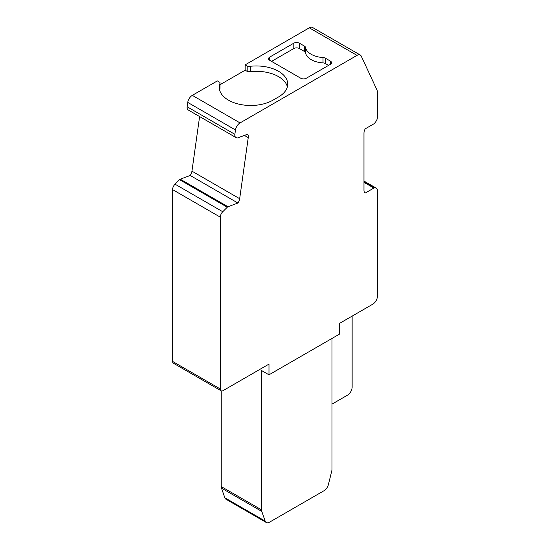 <?xml version="1.0" encoding="UTF-8"?>
<svg xmlns="http://www.w3.org/2000/svg" width="550" height="550" viewBox="0 0 550 550"><rect width="100%" height="100%" fill="white"/><g stroke="black" fill="none" stroke-linecap="round" stroke-linejoin="round"><path stroke-width="0.82" d="M287.389 86.79A31.453 18.164 0 0 0 250.628 71.596L250.628 66.248A31.453 18.164 180 0 1 287.732 84.116A31.453 18.164 180 0 1 278.52 96.958L272.958 100.169A31.453 18.164 180 0 1 238.679 104.101A31.453 18.164 180 0 1 219.264 87.326A31.453 18.164 180 0 1 219.773 84.061L219.773 89.416A14.417 8.326 0 0 0 220.007 87.917A14.417 8.326 0 0 0 220.007 87.787M363.969 181.259L375.554 187.949A5.246 3.025 -60 0 1 376.324 188.189A5.246 3.025 -60 0 1 377.41 190.589L377.41 296.161A6.552 3.781 -60 0 1 372.776 304.191L339.412 323.455L339.412 334.153L268.978 374.818L261.559 370.535L261.559 509.857A6.552 3.781 120 0 0 261.8 511.411L265.141 521.056A6.552 3.781 120 0 0 266.262 522.5A6.552 3.781 120 0 0 269.534 522.177L324.026 490.717A6.552 3.781 120 0 0 328.419 484.522L331.76 471.02A6.552 3.781 120 0 0 331.994 469.191L331.994 338.436M325.38 63.546A3.932 2.269 0 0 0 323.015 62.899L323.015 57.544A3.932 2.269 180 0 1 325.38 58.197L325.38 63.546L328.563 65.388M325.38 58.197L330.419 61.105A3.932 2.269 180 0 1 331.567 62.714A3.932 2.269 180 0 1 330.419 64.316L306.322 78.231A3.932 2.269 180 0 1 300.761 78.231L269.713 60.301A3.932 2.269 180 0 1 268.565 58.699A3.932 2.269 180 0 1 269.713 57.097L293.81 43.182A3.932 2.269 180 0 1 299.372 43.182L304.411 46.09A3.932 2.269 180 0 1 305.539 47.458L305.539 52.807A19.663 11.351 0 0 0 323.015 62.899M305.539 52.807A3.932 2.269 0 0 0 304.411 51.439L304.411 46.09M299.372 43.182L299.372 48.531L304.411 51.439M299.372 48.531A3.932 2.269 0 0 0 293.81 48.531L293.81 43.182M271.569 61.373L293.81 48.531M266.262 522.5L225.947 499.221A6.552 3.781 -60 0 1 224.826 497.777L221.485 488.139A6.552 3.781 -60 0 1 221.244 486.585L221.244 390.857M199.609 116.552L191.943 171.153A6.552 3.781 -60 0 1 190.204 175.471L180.262 179.183A1.966 1.134 -60 0 0 179.548 179.671L175.031 184.181A5.246 3.025 -60 0 0 172.59 189.606L172.59 361.439A3.932 2.269 -60 0 0 173.408 363.241L221.134 390.796A3.932 2.269 -60 0 0 223.101 390.603L268.978 364.114L268.978 374.818M187.137 106.776L187.749 102.417L235.482 129.972L234.871 134.331L187.137 106.776A5.246 3.025 -60 0 0 188.169 109.952L235.902 137.507A5.246 3.025 -60 0 1 234.871 134.331M179.548 179.671L227.281 207.226A1.966 1.134 -60 0 1 227.996 206.738L237.93 203.026A6.552 3.781 -60 0 0 239.669 198.708L248.242 137.644A6.552 3.781 -60 0 0 247.589 134.221L237.648 137.933A1.966 1.134 -60 0 1 236.995 137.961L236.136 137.624A5.246 3.025 -60 0 1 235.902 137.507M227.281 207.226L222.757 211.736L175.031 184.181M221.134 390.796A3.932 2.269 -60 0 1 220.323 388.994L220.323 217.167A5.246 3.025 -60 0 1 222.757 211.736M375.554 187.949L374.584 187.866L363.969 181.734M235.482 129.972A6.552 3.781 -60 0 1 240.048 122.918L357.019 55.378A6.552 3.781 -60 0 1 360.298 55.055A6.552 3.781 -60 0 1 361.288 56.182L377.046 90.131A6.552 3.781 -60 0 1 377.41 92.001L377.41 117.239A5.246 3.025 -60 0 1 375.554 122.011L374.584 123.228A1.966 1.134 -60 0 1 373.883 123.839L365.186 128.865A6.552 3.781 -60 0 0 363.969 133.176L363.969 190.163A6.552 3.781 -60 0 0 365.186 193.071L373.883 188.052A1.966 1.134 -60 0 1 374.584 187.866M187.749 102.417A6.552 3.781 -60 0 1 192.314 95.356L217.353 80.905L220.007 82.438A14.417 8.326 180 0 1 220.007 82.569A14.417 8.326 180 0 1 219.773 84.061M220.007 84.721L245.156 70.201L245.156 64.852L247.809 66.385L247.809 71.734A14.417 8.326 0 0 0 250.628 71.596M360.298 55.055L312.565 27.5A6.552 3.781 -60 0 0 309.293 27.823L245.156 64.852M219.773 89.416A31.453 18.164 0 0 0 219.608 90.001M245.156 70.201L247.809 71.734M237.93 203.026L190.204 175.471M331.994 404.119L347.504 395.168A6.552 3.781 -60 0 0 352.138 387.145L352.138 316.106M323.015 57.544A19.663 11.351 180 0 1 305.539 47.458M250.628 66.248A14.417 8.326 180 0 1 247.809 66.385M330.419 64.316L330.419 61.105M261.559 509.857L221.244 486.585M221.485 488.139L261.8 511.411M265.141 521.056L224.826 497.777M172.59 189.606L220.323 217.167M220.323 388.994L172.59 361.439M227.996 206.738L180.262 179.183M244.386 135.417L248.242 137.644M239.669 198.708L191.943 171.153M363.969 182.325L373.883 188.052M240.048 122.918L192.314 95.356M309.293 27.823L357.019 55.378M269.713 57.097L269.713 60.301M363.969 181.053L376.324 188.189M220.007 87.917L220.007 82.569"/></g></svg>
